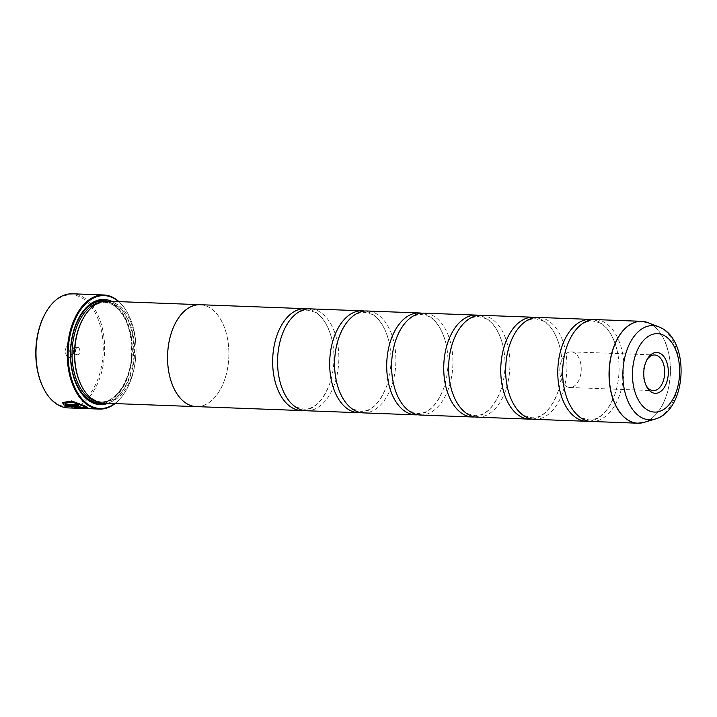 <?xml version="1.0" encoding="UTF-8"?>
<svg xmlns="http://www.w3.org/2000/svg" width="717" height="717" viewBox="0 0 717 717"><rect width="100%" height="100%" fill="white"/><g stroke="black" fill="none" stroke-linecap="round" stroke-linejoin="round"><path stroke-width="0.54" stroke-dasharray="3.58 2.69" d="M591.4 421.462A50.979 30.616 92.2 0 0 623.351 378.728A50.979 30.616 92.2 0 0 603.571 321.852A50.979 30.616 92.2 0 0 595.235 319.576M534.38 419.32A50.979 30.616 92.2 0 0 566.331 376.586A50.979 30.616 92.2 0 0 546.551 319.71A50.979 30.616 92.2 0 0 538.207 317.434M477.352 417.177A50.979 30.616 92.2 0 0 509.303 374.444A50.979 30.616 92.2 0 0 489.523 317.568A50.979 30.616 92.2 0 0 481.188 315.283M420.332 415.026A50.979 30.616 92.2 0 0 452.284 372.293A50.979 30.616 92.2 0 0 432.503 315.426A50.979 30.616 92.2 0 0 424.159 313.141M363.304 412.884A50.979 30.616 92.2 0 0 395.255 370.151A50.979 30.616 92.2 0 0 375.475 313.275A50.979 30.616 92.2 0 0 367.14 310.999M306.276 410.742A50.979 30.616 92.2 0 0 338.227 368.009A50.979 30.616 92.2 0 0 318.447 311.133A50.979 30.616 92.2 0 0 310.111 308.857M62.46 402.488L71.852 400.776L85.628 406.073L88.03 407.973M81.245 408.116L78.52 407.964M74.416 407.821L85.475 407.525M80.456 407.489A57.1 34.291 -87.8 0 1 79.99 407.337L80.268 407.113M66.018 405.885L76.952 406.1L83.011 407.713M45.619 312.881A56.078 33.681 -87.8 0 1 80.788 297.286A56.078 33.681 -87.8 0 1 101.285 367.445A56.078 33.681 -87.8 0 1 58.229 404.352A56.078 33.681 -87.8 0 1 42.832 386.857M68.178 407.91A57.1 34.291 92.2 0 0 103.956 360.051A57.1 34.291 92.2 0 0 81.81 296.345A57.1 34.291 92.2 0 0 72.471 293.791M566.923 386.696A17.844 10.719 92.2 0 0 569.836 387.494A17.844 10.719 92.2 0 0 581.021 372.535A17.844 10.719 92.2 0 0 574.102 352.63A17.844 10.719 92.2 0 0 571.18 351.832A17.844 10.719 92.2 0 0 559.995 366.79A17.844 10.719 92.2 0 0 566.923 386.696M70.858 344.393A6.731 4.042 -87.8 0 1 72.704 346.49A6.731 4.042 -87.8 0 1 72.372 355.372A6.731 4.042 -87.8 0 1 68.151 357.245A6.731 4.042 -87.8 0 1 65.695 348.82A6.731 4.042 -87.8 0 1 70.858 344.393M72.686 347.404A3.675 2.205 -87.8 0 1 73.699 348.552A3.675 2.205 -87.8 0 1 73.51 353.391A3.675 2.205 -87.8 0 1 71.817 354.583A3.675 2.205 -87.8 0 1 71.216 354.413A3.675 2.205 -87.8 0 1 69.791 350.317A3.675 2.205 -87.8 0 1 72.085 347.243A3.675 2.205 -87.8 0 1 72.686 347.404M78.395 347.62A3.675 2.205 -87.8 0 1 79.811 351.715A3.675 2.205 -87.8 0 1 77.517 354.79A3.675 2.205 -87.8 0 1 76.916 354.628A3.675 2.205 -87.8 0 1 75.491 350.532A3.675 2.205 -87.8 0 1 77.794 347.458A3.675 2.205 -87.8 0 1 78.395 347.62M80.761 384.267A49.993 30.024 92.2 0 0 94.483 399.853A49.993 30.024 92.2 0 0 102.656 402.094A49.993 30.024 92.2 0 0 133.989 360.185A49.993 30.024 92.2 0 0 114.595 304.42A49.993 30.024 92.2 0 0 106.412 302.18A49.993 30.024 92.2 0 0 83.235 318.312M103.436 403.142A51.015 30.634 92.2 0 0 135.405 360.382A51.015 30.634 92.2 0 0 115.607 303.47A51.015 30.634 92.2 0 0 107.263 301.194M107.98 403.312A52.646 31.62 92.2 0 0 133.658 353.992A52.646 31.62 92.2 0 0 112.686 301.794A52.646 31.62 92.2 0 0 111.816 301.364M104.117 403.169A51.624 31.001 92.2 0 0 132.08 356.385A51.624 31.001 92.2 0 0 111.664 302.735A51.624 31.001 92.2 0 0 107.953 301.221M588.962 421.211A50.979 30.616 92.2 0 0 615.007 393.956A50.979 30.616 92.2 0 0 616.701 348.776A50.979 30.616 92.2 0 0 598.686 321.673A50.979 30.616 92.2 0 0 592.789 319.648M201.199 304.752A51.015 30.634 -87.8 0 1 208.477 306.966A51.015 30.634 -87.8 0 1 228.373 363.008A51.015 30.634 -87.8 0 1 197.363 406.647M531.942 419.06A50.979 30.616 92.2 0 0 557.978 391.814A50.979 30.616 92.2 0 0 559.681 346.634A50.979 30.616 92.2 0 0 541.658 319.531A50.979 30.616 92.2 0 0 535.76 317.506M474.914 416.918A50.979 30.616 92.2 0 0 500.959 389.672A50.979 30.616 92.2 0 0 502.653 344.483A50.979 30.616 92.2 0 0 484.638 317.38A50.979 30.616 92.2 0 0 478.732 315.355M417.894 414.776A50.979 30.616 92.2 0 0 443.931 387.53A50.979 30.616 92.2 0 0 445.633 342.341A50.979 30.616 92.2 0 0 427.61 315.238A50.979 30.616 92.2 0 0 421.713 313.212M360.866 412.633A50.979 30.616 92.2 0 0 386.902 385.379A50.979 30.616 92.2 0 0 388.605 340.199A50.979 30.616 92.2 0 0 370.59 313.096A50.979 30.616 92.2 0 0 364.684 311.07M303.838 410.483A50.979 30.616 92.2 0 0 329.883 383.237A50.979 30.616 92.2 0 0 331.577 338.048A50.979 30.616 92.2 0 0 313.562 310.945A50.979 30.616 92.2 0 0 307.665 308.919M200.133 304.716A50.979 30.616 -87.8 0 1 208.477 306.993A50.979 30.616 -87.8 0 1 228.257 363.869A50.979 30.616 -87.8 0 1 196.306 406.602M79.479 316.762A51.624 31.001 92.2 0 0 79.282 317.084A51.624 31.001 92.2 0 0 76.728 385.19A51.624 31.001 92.2 0 0 76.889 385.531M118.914 301.633A57.1 34.291 -87.8 0 1 128.764 315.328A57.1 34.291 -87.8 0 1 125.932 390.657A57.1 34.291 -87.8 0 1 115.079 403.581M114.738 403.563A56.482 33.923 92.2 0 0 126.156 390.263A56.482 33.923 92.2 0 0 128.961 315.74A56.482 33.923 92.2 0 0 118.565 301.615M646.851 359.943A17.844 10.719 92.2 0 0 646.367 360.732A17.844 10.719 92.2 0 0 645.479 384.267A17.844 10.719 92.2 0 0 645.9 385.092M69.648 406.449L72.211 407.22M64.978 403.232L65.211 404.074L77.149 404.522A57.1 34.291 92.2 0 0 78.61 405.428L78.565 405.625M644.682 321.7A50.979 30.616 -87.8 0 1 649.943 323.6A50.979 30.616 -87.8 0 1 669.992 377.922A50.979 30.616 -87.8 0 1 640.873 423.066M644.099 422.376A50.961 30.607 92.2 0 0 670.305 375.35A50.961 30.607 92.2 0 0 650.068 323.627A50.961 30.607 92.2 0 0 647.845 322.623M96.168 401.386A49.993 30.024 92.2 0 0 100.21 402.004A49.993 30.024 92.2 0 0 131.543 360.095A49.993 30.024 92.2 0 0 112.148 304.322A49.993 30.024 92.2 0 0 103.974 302.09A49.993 30.024 92.2 0 0 99.887 302.395M101.402 402.954A51.015 30.634 92.2 0 0 131.516 358.554A51.015 30.634 92.2 0 0 111.538 303.318A51.015 30.634 92.2 0 0 105.229 301.23M658.645 326.773A47.134 28.313 -87.8 0 1 660.698 327.705A47.134 28.313 -87.8 0 1 679.42 375.547A47.134 28.313 -87.8 0 1 655.177 419.051M566.744 346.894C573.492 329.497 582.159 320.831 592.735 320.911L599.797 322.856C607.38 326.934 613.017 335.574 616.701 348.776M565.05 392.082C568.733 405.284 574.371 413.924 581.953 418.002L589.016 419.947C599.591 420.019 608.258 411.361 615.007 393.956M509.724 344.752C516.464 327.346 525.131 318.689 535.716 318.769L542.769 320.705C550.36 324.783 555.989 333.423 559.681 346.634M508.021 389.931C511.705 403.142 517.342 411.782 524.934 415.86L531.987 417.796C542.572 417.877 551.239 409.219 557.978 391.814M452.696 342.609C459.445 325.204 468.102 316.547 478.687 316.618L485.75 318.563C493.332 322.641 498.969 331.281 502.653 344.483M450.993 387.789C454.686 400.991 460.323 409.631 467.905 413.709L474.968 415.654C485.543 415.735 494.21 407.068 500.959 389.672M395.667 340.458C402.416 323.062 411.083 314.396 421.668 314.476L428.721 316.421C436.303 320.499 441.941 329.139 445.633 342.341M393.974 385.647C397.657 398.849 403.295 407.489 410.877 411.567L417.939 413.512C428.524 413.584 437.182 404.926 443.931 387.53M338.648 338.316C345.388 320.92 354.055 312.253 364.639 312.334L371.693 314.279C379.284 318.348 384.921 326.997 388.605 340.199M336.945 383.505C340.638 396.707 346.266 405.347 353.857 409.425L360.911 411.37C371.496 411.441 380.162 402.784 386.902 385.379M281.62 336.174C288.368 318.769 297.035 310.111 307.611 310.183L314.673 312.128C322.256 316.206 327.893 324.846 331.577 338.048M279.926 381.354C283.609 394.556 289.247 403.205 296.829 407.283L303.891 409.219C314.467 409.299 323.134 400.633 329.883 383.237M569.836 387.494L653.295 390.631M73.699 348.552L72.704 346.49M73.51 353.391L72.372 355.372M77.517 354.79L71.817 354.583M102.656 402.094L100.21 402.004C115.428 403.366 130.79 380.655 131.65 354.081C131.883 329.39 125.296 312.782 111.879 304.259L103.974 302.09L106.412 302.18M76.728 385.19L77.051 385.88M79.282 317.084L79.668 316.43M77.794 347.458L72.085 347.243M571.18 351.832L654.639 354.969M645.479 384.267L646.322 386.015M646.367 360.732L647.334 359.047"/><path stroke-width="1.08" d="M647.845 322.623A50.961 30.607 92.2 0 0 610.57 359.02A50.961 30.607 92.2 0 0 629.562 420.915A50.961 30.607 92.2 0 0 644.099 422.376L655.177 419.051A47.134 28.313 -87.8 0 1 641.733 417.688A47.134 28.313 -87.8 0 1 624.166 360.436A47.134 28.313 -87.8 0 1 658.645 326.773L647.845 322.623L641.607 321.324L595.235 319.576A50.979 30.616 92.2 0 0 566.744 346.894A50.979 30.616 92.2 0 0 565.05 392.082A50.979 30.616 92.2 0 0 583.064 419.185A50.979 30.616 92.2 0 0 591.4 421.462L637.772 423.209A50.979 30.616 -87.8 0 1 629.436 420.924A50.979 30.616 -87.8 0 1 609.656 364.048A50.979 30.616 -87.8 0 1 641.607 321.324A50.979 30.616 -87.8 0 1 644.682 321.7M592.789 319.648A50.979 30.616 92.2 0 0 590.351 319.388L538.207 317.434A50.979 30.616 92.2 0 0 509.724 344.752A50.979 30.616 92.2 0 0 508.021 389.931A50.979 30.616 92.2 0 0 526.036 417.034A50.979 30.616 92.2 0 0 534.38 419.32L586.515 421.282A50.979 30.616 92.2 0 0 588.962 421.211M535.76 317.506A50.979 30.616 92.2 0 0 533.323 317.246L481.188 315.283A50.979 30.616 92.2 0 0 452.696 342.609A50.979 30.616 92.2 0 0 450.993 387.789A50.979 30.616 92.2 0 0 469.017 414.892A50.979 30.616 92.2 0 0 477.352 417.177L529.487 419.131A50.979 30.616 92.2 0 0 531.942 419.06M478.732 315.355A50.979 30.616 92.2 0 0 476.294 315.104L424.159 313.141A50.979 30.616 92.2 0 0 395.667 340.458A50.979 30.616 92.2 0 0 393.974 385.647A50.979 30.616 92.2 0 0 411.988 412.75A50.979 30.616 92.2 0 0 420.332 415.026L472.467 416.989A50.979 30.616 92.2 0 0 474.914 416.918M421.713 313.212A50.979 30.616 92.2 0 0 419.275 312.962L367.14 310.999A50.979 30.616 92.2 0 0 338.648 338.316A50.979 30.616 92.2 0 0 336.945 383.505A50.979 30.616 92.2 0 0 354.969 410.608A50.979 30.616 92.2 0 0 363.304 412.884L415.439 414.847A50.979 30.616 92.2 0 0 417.894 414.776M364.684 311.07A50.979 30.616 92.2 0 0 362.246 310.811L310.111 308.857A50.979 30.616 92.2 0 0 281.62 336.174A50.979 30.616 92.2 0 0 279.926 381.354A50.979 30.616 92.2 0 0 297.94 408.457A50.979 30.616 92.2 0 0 306.276 410.742L358.419 412.696A50.979 30.616 92.2 0 0 360.866 412.633M88.03 407.973L81.245 408.116M78.52 407.964L74.891 407.668M78.216 405.41L63.974 405.078L78.565 405.625A57.1 34.291 -87.8 0 1 77.113 404.72L65.166 404.271L64.951 403.33L72.426 402.165L83.495 406.189L85.44 407.722L83.531 405.992L72.462 401.968L64.978 403.232M85.44 407.722L74.416 407.821L88.039 408.072L85.583 406.27L71.808 400.964L62.433 402.587L63.974 405.078M64.01 404.881L62.46 402.488M79.99 407.337L69.648 406.449L79.945 407.534A57.1 34.291 92.2 0 0 81.496 407.973C83.262 408.045 83.531 407.848 82.321 407.381L76.907 406.297L65.453 405.867L69.612 406.638M43.163 387.547L42.832 386.857A56.078 33.681 -87.8 0 1 45.619 312.881L45.996 312.218A57.1 34.291 92.2 0 0 43.163 387.547A57.1 34.291 92.2 0 0 58.839 405.356A57.1 34.291 92.2 0 0 68.178 407.91L99.457 409.084A57.1 34.291 -87.8 0 1 90.118 406.53A57.1 34.291 -87.8 0 1 67.963 342.834A57.1 34.291 -87.8 0 1 103.75 294.974A57.1 34.291 -87.8 0 1 113.089 297.519A57.1 34.291 -87.8 0 1 118.914 301.633M103.75 294.974L72.471 293.791A57.1 34.291 92.2 0 0 45.996 312.218M651.932 392.396A20.443 12.279 92.2 0 0 667.635 378.943A20.443 12.279 92.2 0 0 660.16 353.364A20.443 12.279 92.2 0 0 647.334 359.047A20.443 12.279 92.2 0 0 646.322 386.015A20.443 12.279 92.2 0 0 651.932 392.396M645.9 385.092A17.844 10.719 92.2 0 0 650.382 389.833A17.844 10.719 92.2 0 0 653.295 390.631A17.844 10.719 92.2 0 0 664.48 375.672A17.844 10.719 92.2 0 0 657.561 355.766A17.844 10.719 92.2 0 0 654.639 354.969A17.844 10.719 92.2 0 0 646.851 359.943M118.565 301.615A56.482 33.923 92.2 0 0 113.456 298.129A56.482 33.923 92.2 0 0 70.078 335.296A56.482 33.923 92.2 0 0 90.727 405.965A56.482 33.923 92.2 0 0 114.738 403.563M200.133 304.689L107.263 301.194A51.015 30.634 92.2 0 0 83.62 317.658L83.235 318.312A49.993 30.024 92.2 0 0 80.761 384.267L81.084 384.948A51.015 30.634 92.2 0 0 95.092 400.857A51.015 30.634 92.2 0 0 103.436 403.142L196.306 406.638A51.015 30.634 -87.8 0 1 187.962 404.352A51.015 30.634 -87.8 0 1 168.163 347.44A51.015 30.634 -87.8 0 1 200.133 304.689A51.015 30.634 -87.8 0 1 201.199 304.752M83.62 317.658A51.015 30.634 92.2 0 0 81.084 384.948M111.816 301.364A52.646 31.62 92.2 0 0 79.668 316.43A52.646 31.62 92.2 0 0 77.051 385.88A52.646 31.62 92.2 0 0 91.498 402.291A52.646 31.62 92.2 0 0 107.98 403.312M76.889 385.531A51.624 31.001 92.2 0 0 90.889 401.287A51.624 31.001 92.2 0 0 104.117 403.169M590.351 319.388A50.979 30.616 92.2 0 0 558.4 362.121A50.979 30.616 92.2 0 0 578.18 418.997A50.979 30.616 92.2 0 0 586.515 421.282M533.323 317.246A50.979 30.616 92.2 0 0 501.371 359.979A50.979 30.616 92.2 0 0 521.151 416.855A50.979 30.616 92.2 0 0 529.487 419.131M476.294 315.104A50.979 30.616 92.2 0 0 444.352 357.837A50.979 30.616 92.2 0 0 464.123 414.713A50.979 30.616 92.2 0 0 472.467 416.989M419.275 312.962A50.979 30.616 92.2 0 0 387.323 355.686A50.979 30.616 92.2 0 0 407.104 412.562A50.979 30.616 92.2 0 0 415.439 414.847M362.246 310.811A50.979 30.616 92.2 0 0 330.295 353.544A50.979 30.616 92.2 0 0 350.075 410.42A50.979 30.616 92.2 0 0 358.419 412.696M307.665 308.919A50.979 30.616 92.2 0 0 305.227 308.668A50.979 30.616 92.2 0 0 273.276 351.402A50.979 30.616 92.2 0 0 293.056 408.278A50.979 30.616 92.2 0 0 301.391 410.554A50.979 30.616 92.2 0 0 303.838 410.483M301.391 410.554L196.306 406.602A50.979 30.616 -87.8 0 1 187.962 404.325A50.979 30.616 -87.8 0 1 168.181 347.449A50.979 30.616 -87.8 0 1 200.133 304.716L305.227 308.668M197.363 406.647A51.015 30.634 -87.8 0 1 196.306 406.638M107.953 301.221A51.624 31.001 92.2 0 0 79.479 316.762M115.079 403.581A57.1 34.291 -87.8 0 1 99.457 409.084M83.073 407.83L82.321 407.381M72.256 407.023L65.498 405.67M82.356 407.193C83.575 407.65 83.306 407.848 81.541 407.785L81.496 407.973M81.541 407.785A57.1 34.291 -87.8 0 1 80.456 407.489M99.887 302.395A49.993 30.024 92.2 0 0 72.3 347.36A49.993 30.024 92.2 0 0 92.036 399.763A49.993 30.024 92.2 0 0 96.168 401.386M105.229 301.23A51.015 30.634 92.2 0 0 71.449 342.126A51.015 30.634 92.2 0 0 91.014 400.704A51.015 30.634 92.2 0 0 101.402 402.954M663.942 335.404A39.256 23.58 92.2 0 0 633.801 361.243A39.256 23.58 92.2 0 0 648.15 410.348A39.256 23.58 92.2 0 0 678.291 384.518A39.256 23.58 92.2 0 0 663.942 335.404M640.873 423.066A50.979 30.616 -87.8 0 1 637.772 423.209L644.099 422.376M658.645 326.773L661.208 327.929C690.462 342.063 686.554 410.599 655.177 419.051"/></g></svg>
